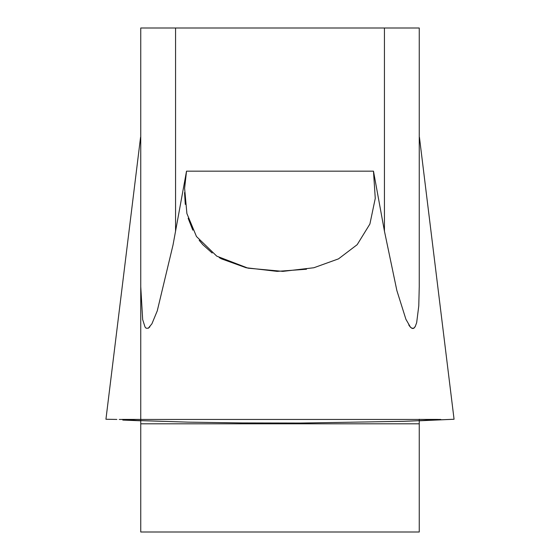 <?xml version="1.0" encoding="UTF-8"?>
<svg xmlns="http://www.w3.org/2000/svg" width="560" height="560" viewBox="0 0 560 560"><rect width="100%" height="100%" fill="white"/><g stroke="black" fill="none" stroke-linecap="round" stroke-linejoin="round"><path stroke-width="0.84" d="M419.251 419.251L419.251 532L140.749 532L140.749 28L419.251 28L419.251 286.678L418.775 305.928L416.668 322.651L415.212 326.62L414.057 328.076L411.985 328.363L410.494 327.25L405.909 319.284L396.872 290.577L384.44 231.147L373.478 171.164L375.263 198.373L369.901 224.014L357.175 244.678L338.499 258.867L313.859 267.75L282.849 271.369L248.045 268.17L216.762 256.144L196.476 236.523L186.9 213.556L184.611 188.286L186.522 171.164L175.525 231.343M175.56 28L175.56 231.147L173.019 245.021L157.269 310.842L151.921 323.792L148.295 328.223L146.139 328.216L145.047 327.054L142.674 319.606L140.749 286.678L140.749 252.966M419.251 252.966L419.251 28M149.884 326.837L148.176 328.286M415.422 326.221L413.861 328.216L412.825 328.538L410.767 327.523M410.116 326.837L408.751 324.933M175.56 231.147L186.522 171.164L373.478 171.164M122.192 419.419L140.749 420.798L122.801 420.07L188.027 422.142L242.144 422.94L300.419 423.052L403.69 421.323L454.062 419.251L419.251 420.798L437.773 419.419L419.251 419.419M105.938 419.251L116.865 419.44L105.938 419.251L140.56 137.27M184.548 192.647L185.29 204.386M188.153 218.281L192.829 230.167M199.157 240.296L202.825 244.678L212.184 253.036M219.24 257.621L221.501 258.867L246.141 267.75L277.151 271.369L306.481 269.22M140.749 419.419L122.213 419.419M384.44 231.147L384.44 28M140.749 423.808L419.251 423.808M419.44 137.27L454.062 419.251M440.762 419.447L119.238 419.447"/></g></svg>
